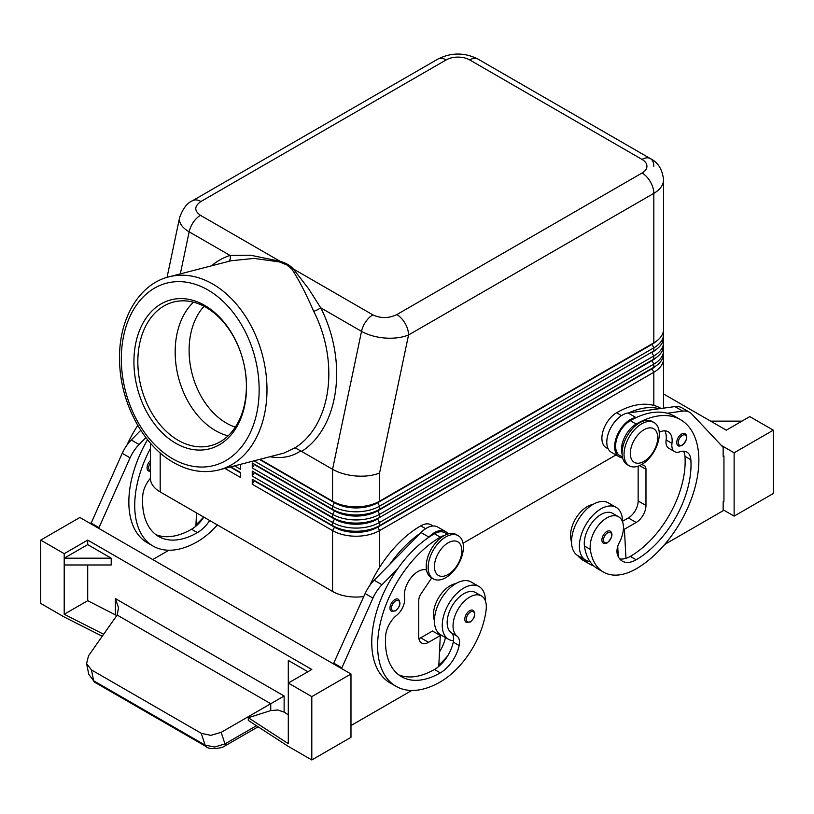 <?xml version="1.0" encoding="UTF-8"?>
<svg xmlns="http://www.w3.org/2000/svg" width="814" height="814" viewBox="0 0 814 814"><rect width="100%" height="100%" fill="white"/><g stroke="black" fill="none" stroke-linecap="round" stroke-linejoin="round"><path stroke-width="1.22" d="M204.049 306.288A68.641 48.748 -104.5 0 0 190.781 367.816A68.641 48.748 -104.5 0 0 226.424 423.117A68.641 48.748 -104.5 0 0 235.327 427.147M622.466 521.611A30.474 17.593 120 0 0 622.466 521.326A30.474 17.593 120 0 0 616.157 507.376A30.474 17.593 120 0 0 592.673 515.537A30.474 17.593 120 0 0 579.375 546.204A30.474 17.593 120 0 0 585.683 560.154A30.474 17.593 120 0 0 589.947 561.518A65.527 37.831 -60 0 1 584.442 546.011A23.545 13.594 -60 0 1 593.467 520.879A23.545 13.594 -60 0 1 612.698 513.38L618.569 516.768A23.545 13.594 -60 0 1 623.28 524.908A23.545 13.594 -60 0 1 619.362 542.521A13.848 7.998 120 0 0 617.327 554.181A27.707 15.995 120 0 0 622.334 561.151A27.707 15.995 120 0 0 636.182 559.778A77.564 44.78 120 0 0 690.842 459.707A19.394 11.193 120 0 0 686.874 452.096A19.394 11.193 120 0 0 679.771 451.851A13.848 7.998 -60 0 1 674.704 451.668A13.848 7.998 -60 0 1 671.967 443.365A19.394 11.193 120 0 0 668.152 431.735A19.394 11.193 120 0 0 659.228 432.275M616.157 507.376L608.323 502.859A30.474 17.593 120 0 0 584.839 511.019A30.474 17.593 120 0 0 571.54 541.686A30.474 17.593 120 0 0 577.848 555.636L585.683 560.154M622.089 453.958A20.777 11.996 -60 0 1 624.664 437.149A20.777 11.996 -60 0 1 636.182 424.063A88.645 51.18 -60 0 1 680.504 419.678A88.645 51.18 -60 0 1 694.098 490.71A88.645 51.18 -60 0 1 636.182 568.823A65.527 37.831 -60 0 1 603.418 572.069A65.527 37.831 -60 0 1 590.323 549.409A23.545 13.594 -60 0 1 599.348 524.267A23.545 13.594 -60 0 1 618.569 516.768M622.425 457.081L619.922 455.637A20.777 11.996 -60 0 1 618.782 433.76A20.777 11.996 -60 0 1 630.311 420.675A88.645 51.18 -60 0 1 636.589 417.409L635.897 417.511A22.161 12.79 120 0 0 617.154 435.388A22.161 12.79 120 0 0 619.23 456.827A22.161 12.79 120 0 0 620.573 457.437L622.679 458.15M592.846 504.507A23.545 13.594 120 0 0 570.726 538.095A65.527 37.831 120 0 0 571.56 542.582M661.1 408.475L660.917 408.363A88.645 51.18 120 0 0 616.595 412.759A20.777 11.996 120 0 0 605.077 425.844A20.777 11.996 120 0 0 606.206 447.71L608.231 448.88M610.266 531.166C613.237 533.699 612.27 537.596 607.356 542.867C604.843 543.681 603.5 543.772 603.337 543.162A6.929 3.999 -60 0 1 602.279 537.606A6.929 3.999 -60 0 1 606.796 531.501A6.929 3.999 -60 0 1 610.266 531.166A6.929 3.999 -60 0 1 610.948 531.756M394.851 599.582A6.929 3.999 120 0 0 390.71 604.629A6.929 3.999 120 0 0 391.392 611.243L395.411 610.948C400.213 606.817 401.18 602.909 398.321 599.246A6.929 3.999 120 0 0 394.851 599.582M179.65 217.379L179.416 219.322C179.558 223.901 182.804 228.073 189.153 231.837A16.626 9.595 -60 0 1 193.356 222.222A16.626 9.595 -60 0 1 200.478 215.334C194.088 210.795 194.241 206.186 200.916 201.506L446.174 59.91A16.626 9.595 180 0 1 469.678 59.91L642.063 159.432A16.626 9.595 180 0 1 642.063 173.006L396.805 314.601A16.626 9.595 60 0 1 405.107 323.372A16.626 9.595 60 0 1 408.557 334.961L653.815 193.356A16.626 9.595 -120 0 0 650.366 181.776A16.626 9.595 -120 0 0 642.063 173.006M651.892 352.116A30.474 17.593 180 0 1 651.851 352.136L379.578 509.34A33.242 19.19 180 0 1 356.074 514.957A33.242 19.19 180 0 1 332.56 509.34L252.248 462.973L252.248 467.948L332.56 514.316A33.242 19.19 0 0 0 356.074 519.932A33.242 19.19 0 0 0 379.578 514.316L653.815 355.983A33.242 19.19 0 0 0 663.552 342.419L663.552 345.584A33.242 19.19 180 0 1 653.815 359.147A33.242 19.19 180 0 1 653.815 359.157L379.578 517.48A33.242 19.19 180 0 1 356.074 523.097A33.242 19.19 180 0 1 332.56 517.48L252.248 471.113L252.248 476.088L332.56 522.456A33.242 19.19 0 0 0 356.074 528.082A33.242 19.19 0 0 0 379.578 522.456L653.815 364.133A33.242 19.19 0 0 0 663.552 350.559L663.552 353.724A33.242 19.19 180 0 1 653.815 367.297L379.578 525.62A33.242 19.19 180 0 1 356.074 531.247A33.242 19.19 180 0 1 332.56 525.62L252.248 479.253L252.248 484.228L332.56 530.596L332.56 591.442L160.185 491.921A33.242 19.19 0 0 1 150.448 478.347L150.448 443.172M332.56 591.442A33.242 19.19 0 0 0 356.074 597.069A33.242 19.19 0 0 0 363.777 596.54M252.248 484.228L254.212 480.84L334.523 527.207L332.56 530.596A33.242 19.19 0 0 0 356.074 536.223A33.242 19.19 0 0 0 379.578 530.596L653.815 372.273A33.242 19.19 0 0 0 663.552 358.699A33.242 19.19 0 0 0 663.268 356.217M663.552 408.14L663.552 358.699M252.248 476.088L254.212 472.7L334.523 519.067L332.56 522.456L332.56 525.62L334.523 527.207A30.474 17.593 0 0 0 356.074 532.356A30.474 17.593 0 0 0 377.615 527.207L651.851 368.874A30.474 17.593 0 0 0 655.972 365.924M252.248 467.948L254.212 464.55L334.523 510.917L332.56 514.316L332.56 517.48L334.523 519.067A30.474 17.593 0 0 0 356.074 524.216A30.474 17.593 0 0 0 377.615 519.067L379.578 522.456L379.578 525.62L377.615 526.75A30.474 17.593 180 0 1 356.074 531.908A30.474 17.593 180 0 1 334.523 526.75L252.248 479.253M254.039 460.836L332.56 506.176A33.242 19.19 0 0 0 356.074 511.792A33.242 19.19 0 0 0 379.578 506.176L653.815 347.843A33.242 19.19 0 0 0 663.552 334.269A33.242 19.19 0 0 0 663.268 331.786M651.892 343.976A30.474 17.593 180 0 1 651.851 343.996L379.578 501.2A33.242 19.19 180 0 1 356.074 506.817A33.242 19.19 180 0 1 332.56 501.2L259.992 459.3L334.523 502.33L332.56 501.2L332.56 469.302L301.638 451.444A105.271 74.746 -104.5 0 0 320.675 307.773L361.528 331.359C368.081 335.032 375.915 337.261 385.032 338.034C394.159 338.655 401.994 337.627 408.557 334.961L379.578 472.975C373.026 475.63 365.191 476.638 356.074 475.997C346.947 475.213 339.112 472.985 332.56 469.302L361.528 331.359A16.626 9.595 120 0 1 365.74 321.733A16.626 9.595 120 0 1 372.853 314.855L293.243 268.885L308.598 288.746L320.675 307.773A5.545 1.18 152.8 0 1 313.685 311.304A99.725 70.818 75.5 0 1 295.055 447.792L283.954 453.093L218.997 469.912A99.725 70.818 -104.5 0 0 266.911 385.398A99.725 70.818 -104.5 0 0 212.759 284.035A99.725 70.818 -104.5 0 0 169.027 276.811L230.993 260.775L254.11 258.404L279.406 261.915L286.721 264.896L291.86 269.108C298.748 279.589 306.023 293.651 313.685 311.304M655.972 349.633A30.474 17.593 0 0 1 651.851 352.594L653.815 355.983L653.815 359.157L379.578 517.48L379.578 514.316L377.615 510.47A30.474 17.593 180 0 1 356.074 515.618A30.474 17.593 180 0 1 334.523 510.47L334.523 510.917A30.474 17.593 0 0 0 356.074 516.076A30.474 17.593 0 0 0 377.615 510.917L653.815 351.007A33.242 19.19 180 0 0 663.552 337.434L663.552 334.269M663.552 350.559A33.242 19.19 0 0 0 663.268 348.066M254.212 472.7L334.523 518.61A30.474 17.593 180 0 0 356.074 523.768A30.474 17.593 180 0 0 377.615 518.61L651.851 360.734A30.474 17.593 0 0 0 655.972 357.773M663.552 342.419A33.242 19.19 0 0 0 663.268 339.926M259.452 459.442L334.523 502.777A30.474 17.593 0 0 0 356.074 507.936A30.474 17.593 0 0 0 377.615 502.777L651.851 344.454A30.474 17.593 0 0 0 655.972 341.493M379.578 472.975L379.578 501.2L653.815 342.867L651.851 343.996L653.815 342.867L653.815 193.356A33.242 19.19 0 0 0 663.552 179.782L663.552 329.294A33.242 19.19 180 0 1 653.815 342.867L651.851 343.996L653.815 347.843L653.815 351.007L379.578 509.34L379.578 506.176L377.615 502.33A30.474 17.593 180 0 1 356.074 507.478A30.474 17.593 180 0 1 334.523 502.33L332.56 501.2M206.074 307.407A74.186 52.676 -104.5 0 0 173.535 302.035A74.186 52.676 -104.5 0 0 137.892 364.896A74.186 52.676 -104.5 0 0 178.174 440.293A74.186 52.676 -104.5 0 0 210.714 445.665A74.186 52.676 -104.5 0 0 246.347 382.804A74.186 52.676 -104.5 0 0 206.074 307.407M175.763 443.264A76.954 54.65 75.5 0 1 135.816 342.918A76.954 54.65 75.5 0 1 204.701 305.413A76.954 54.65 75.5 0 1 244.648 405.759A76.954 54.65 75.5 0 1 175.763 443.264M193.488 302.177A74.186 52.676 -104.5 0 0 176.618 368.884A74.186 52.676 -104.5 0 0 215.496 430.637A74.186 52.676 -104.5 0 0 228.083 435.856M200.916 201.506A16.626 9.595 60 0 0 192.603 200.682L437.871 59.086A16.626 9.595 60 0 1 446.174 59.91M437.871 59.086C451.241 52.371 464.621 52.371 477.991 59.086L650.366 158.608A16.626 9.595 120 0 0 642.063 159.432M180.321 273.891L189.153 231.837L230.006 255.423L250.498 255.209L280.097 261.294A5.545 2.025 -73.9 0 1 279.406 261.915M241.982 356.583L241.005 353.52M445.787 536.935A24.929 14.398 120 0 0 429.497 558.903A24.929 14.398 120 0 0 433.323 578.876A24.929 14.398 120 0 0 445.787 577.645A24.929 14.398 120 0 0 462.067 555.677A24.929 14.398 120 0 0 458.251 535.693A24.929 14.398 120 0 0 445.787 536.935M448.138 542.816A19.394 11.193 120 0 0 434.422 566.564A19.394 11.193 120 0 0 448.138 574.481A19.394 11.193 120 0 0 461.843 550.732A19.394 11.193 120 0 0 448.138 542.816M458.251 535.693L456.288 534.564A24.929 14.398 120 0 0 443.823 535.805A24.929 14.398 120 0 0 427.543 557.773A24.929 14.398 120 0 0 431.359 577.747L433.323 578.876M641.666 464.55A24.929 14.398 -60 0 1 629.202 465.791A24.929 14.398 -60 0 1 625.376 445.807A24.929 14.398 -60 0 1 641.666 423.84A24.929 14.398 -60 0 1 654.13 422.608A24.929 14.398 -60 0 1 657.956 442.582A24.929 14.398 -60 0 1 641.666 464.55M644.016 461.385A19.394 11.193 -60 0 1 630.311 453.469A19.394 11.193 -60 0 1 644.016 429.721A19.394 11.193 -60 0 1 657.732 437.637A19.394 11.193 -60 0 1 644.016 461.385M628.255 465.16A24.929 14.398 -60 0 1 627.238 464.662A24.929 14.398 -60 0 1 623.422 444.678A24.929 14.398 -60 0 1 639.712 422.71A24.929 14.398 -60 0 1 652.177 421.479L654.13 422.608M469.678 610.673A6.929 3.999 120 0 0 465.537 615.71A6.929 3.999 120 0 0 466.219 622.323L470.238 622.038C475.04 617.897 476.007 613.99 473.148 610.327A6.929 3.999 120 0 0 469.678 610.673M369.76 585.49A88.645 51.18 -60 0 1 420.716 525.854A20.777 11.996 -60 0 1 431.105 524.816L433.119 525.986M434.422 620.563A23.545 13.594 -60 0 1 433.618 611.802A23.545 13.594 -60 0 1 455.728 583.669M444.454 535.449A20.777 11.996 120 0 0 440.303 537.159A88.645 51.18 120 0 0 382.387 615.272A88.645 51.18 120 0 0 395.98 686.304A88.645 51.18 120 0 0 440.303 681.918A65.527 37.831 120 0 0 486.162 609.544A23.545 13.594 120 0 0 481.461 595.929A23.545 13.594 120 0 0 464.428 601.119A23.545 13.594 120 0 0 453.205 623.107A23.545 13.594 120 0 0 457.122 636.192A13.848 7.998 -60 0 1 459.157 645.512A27.707 15.995 -60 0 1 440.303 672.873A77.564 44.78 -60 0 1 401.516 676.709A77.564 44.78 -60 0 1 385.633 635.917A19.394 11.193 -60 0 1 396.703 615.272A13.848 7.998 120 0 0 404.507 597.781A19.394 11.193 -60 0 1 411.029 577.757A19.394 11.193 -60 0 1 426.516 570.004M481.461 595.929L475.579 592.541A23.545 13.594 120 0 0 458.547 597.73A23.545 13.594 120 0 0 447.324 619.719A23.545 13.594 120 0 0 451.241 632.804A13.848 7.998 -60 0 1 453.52 640.73A30.474 17.593 -60 0 1 448.565 639.326A30.474 17.593 -60 0 1 442.256 625.376A30.474 17.593 -60 0 1 455.555 594.708A30.474 17.593 -60 0 1 479.039 586.538A30.474 17.593 -60 0 1 485.358 600.488A30.474 17.593 -60 0 1 485.348 600.773M448.565 639.326L440.73 634.798A30.474 17.593 -60 0 1 434.422 620.848A30.474 17.593 -60 0 1 447.72 590.181A30.474 17.593 -60 0 1 471.204 582.02L479.039 586.538M685.093 433.679C688.064 436.212 687.097 440.109 682.183 445.38C679.67 446.194 678.327 446.286 678.164 445.675A6.929 3.999 -60 0 1 677.106 440.12A6.929 3.999 -60 0 1 681.623 434.025A6.929 3.999 -60 0 1 685.093 433.679A6.929 3.999 -60 0 1 685.775 434.269M116.778 615.588L87.709 600.691L87.709 564.977M307.885 671.743L288.298 660.429L288.298 743.64L248.301 717.724L270.747 710.581L277.737 709.981L284.127 712.128L284.127 696.001L115.395 598.585L118.539 607.783L117.155 615.048L88.533 655.758L86.589 663.624L88.787 674.348L93.651 680.779A5.545 3.195 120 0 0 94.668 682.224A5.545 3.195 120 0 0 94.678 682.224L88.787 674.358L86.589 663.624L91.433 669.891L201.262 733.302L205.118 745.125L93.651 680.779L91.433 669.891M284.127 696.001L270.747 703.723L270.747 710.581M256.451 725.712L224.949 743.904L214.652 747.018L205.118 745.125A5.545 3.195 -60 0 0 206.135 746.57A5.545 3.195 -60 0 1 206.135 746.57L94.668 682.224M258.099 726.79L224.949 745.929A5.545 1.384 -120 0 0 224.949 743.904L221.184 732.335L210.857 735.357L201.262 733.302M206.257 746.631A5.545 3.195 -60 0 1 206.135 746.58C209.035 750.264 222.649 748.198 224.949 745.929A5.545 1.384 -120 0 1 224.929 745.939M663.552 393.956L726.292 430.179L749.796 416.605L773.3 430.179L734.126 452.798L734.126 516.127L723.158 509.788M710.622 421.133L741.961 421.133M734.126 516.127L773.3 493.508L773.3 430.179M664.682 544.454L723.158 510.693L723.158 501.648L723.941 501.2L723.941 455.962L723.158 456.41L723.158 447.364L691.768 414.011A27.707 15.995 120 0 0 689.6 412.291L681.766 407.763A27.707 15.995 120 0 0 674.908 406.593L628.062 412.983A22.161 12.79 120 0 0 609.32 430.86A22.161 12.79 120 0 0 611.385 452.309L619.23 456.827M721.285 445.38L734.126 452.798M723.941 455.962L723.158 455.504M248.301 717.724L248.301 720.441L288.298 746.377L311.803 759.95L350.976 737.331L350.976 674.002L79.874 517.48L40.7 540.099L64.204 553.673L87.709 540.099L311.803 669.474L288.298 683.048L311.803 696.621L350.976 674.002M221.184 732.335L270.747 703.723L117.155 615.048M284.127 712.128L288.298 714.834M87.709 544.627L111.213 558.19L64.204 558.19L87.709 544.627L87.709 540.099M111.213 558.19L111.213 564.977L64.204 564.977L64.204 553.673M311.803 759.95L311.803 696.621M341.575 668.569L372.965 598.076A27.707 15.995 -60 0 1 381.99 584.747L397.537 568.925A88.645 51.18 120 0 0 390.099 682.915A88.645 51.18 120 0 0 393.131 684.442M411.792 690.455L350.976 725.569M102.249 636.253L64.235 616.992M103.653 634.248L64.204 614.265L87.709 600.691M64.204 614.265L64.204 564.977M64.204 617.002L40.7 603.428L40.7 540.099M90.842 523.819L122.232 453.317A27.707 15.995 -60 0 1 131.258 439.998L140.781 430.301M689.6 412.291A27.707 15.995 120 0 0 682.743 411.121L667.195 413.237A88.645 51.18 -60 0 1 674.633 416.28L680.504 419.678M641.656 464.56L643.752 465.272A8.313 4.803 -60 0 1 644.25 465.496A8.313 4.803 -60 0 1 645.98 469.302L645.98 505.494A13.848 7.998 -60 0 1 636.182 522.456L624.43 529.242L625.956 558.333A27.707 15.995 120 0 0 630.311 556.389A77.564 44.78 120 0 0 684.971 456.318A19.394 11.193 120 0 0 683.485 451.19M674.704 451.668L668.823 448.28A13.848 7.998 -60 0 1 666.096 439.967A19.394 11.193 120 0 0 664.753 430.83M638.145 466.178L638.145 500.966A13.848 7.998 -60 0 1 628.347 517.938L622.466 521.326M624.43 529.242L623.422 528.662M617.734 546.479L618.274 556.654M628.754 412.891A88.645 51.18 -60 0 1 659.36 408.709M636.589 417.409A88.645 51.18 -60 0 1 667.195 413.237M603.418 572.069L597.547 568.681A65.527 37.831 -60 0 1 589.947 561.518M619.708 558.913A27.707 15.995 120 0 0 625.956 558.333M150.448 471.408L148.494 471.001A6.929 3.999 -60 0 1 147.812 464.397A6.929 3.999 -60 0 1 150.448 460.5M453.52 640.73A13.848 7.998 -60 0 1 453.276 642.114A27.707 15.995 -60 0 1 438.777 666.401A27.707 15.995 -60 0 1 434.422 669.474A77.564 44.78 -60 0 1 398.687 674.826M447.324 534.188L444.81 532.732A20.777 11.996 120 0 0 434.422 533.77A88.645 51.18 120 0 0 428.144 537.759A88.645 51.18 120 0 0 397.537 568.925M439.377 635.022A27.707 15.995 120 0 0 439.56 634.198A13.848 7.998 120 0 0 439.601 634.035M438.838 665.018A65.527 37.831 120 0 0 447.456 656.216M445.451 637.525A13.848 7.998 -60 0 1 445.441 637.596A27.707 15.995 -60 0 1 439.489 651.902M420.309 533.231A88.645 51.18 120 0 0 389.703 564.397L421.001 532.529A22.161 12.79 -60 0 1 437.667 527.014L445.502 531.542A22.161 12.79 -60 0 1 448.066 533.953M168.905 550.223L152.747 559.554M147.558 439.713A88.645 51.18 120 0 0 147.202 542.684L153.083 546.072A88.645 51.18 -60 0 1 150.448 448.463M98.677 528.337L130.067 457.834A27.707 15.995 -60 0 1 139.092 444.515L145.91 437.586M177.818 502.096A13.848 7.998 120 0 0 178.724 502.787A13.848 7.998 120 0 0 179.782 503.235M196.54 512.912L195.879 526.17A27.707 15.995 -60 0 1 191.534 529.242A77.564 44.78 -60 0 1 155.8 534.584M90.842 522.914L98.677 527.431M195.95 524.786A65.527 37.831 120 0 0 203.663 517.022M137.78 425.417A88.645 51.18 120 0 0 126.862 445.258M217.369 524.938A65.527 37.831 -60 0 1 197.405 541.686A88.645 51.18 -60 0 1 153.083 546.072M150.448 478.266A19.394 11.193 120 0 0 142.745 495.685A77.564 44.78 120 0 0 158.628 536.477A77.564 44.78 120 0 0 197.405 532.641A27.707 15.995 120 0 0 209.707 520.512M203.836 517.124A27.707 15.995 -60 0 1 195.879 526.17M200.478 215.334L280.097 261.294C285.928 262.993 290.313 265.517 293.243 268.885A5.545 4.05 -40.9 0 1 291.86 269.108M295.055 447.792L301.638 451.444M211.487 265.822A105.271 74.746 -104.5 0 1 230.006 255.423A5.545 3.897 -108.2 0 1 228.48 261.426M167.053 277.371L179.589 217.643C182.875 208.496 187.22 202.849 192.603 200.682M234.564 465.883L240.496 469.302L240.496 464.346M240.496 472.466L230.779 466.86L240.496 472.466L240.496 477.442L224.827 468.396M334.523 502.33L332.56 506.176L332.56 509.34L334.523 510.47L252.248 462.973M651.892 360.266A30.474 17.593 180 0 1 651.851 360.287L653.815 359.147M254.212 472.242L252.248 471.113M651.851 360.287L653.815 364.133L653.815 367.297L377.615 526.75L379.578 530.596L379.578 567.368M651.892 368.406A30.474 17.593 180 0 1 651.851 368.427L653.815 367.297M615.984 454.955L463.054 543.243M240.496 464.784L239.977 464.479M240.496 472.924L230.24 467.002M428.144 537.759L428.836 537.057A22.161 12.79 -60 0 1 445.502 531.542M431.674 577.93L420.98 593.884A8.313 4.803 120 0 0 418.752 600.488L418.752 636.68A13.848 7.998 120 0 0 421.621 643.019A13.848 7.998 120 0 0 428.551 642.338L440.303 635.551L438.777 666.401M341.575 667.663L333.74 663.145L365.13 593.548A27.707 15.995 -60 0 1 374.155 580.229L389.703 564.397M333.74 664.051L333.74 663.145M440.303 635.551L432.468 631.023L420.716 637.81A13.848 7.998 120 0 1 418.915 638.654M617.297 554.049A27.707 15.995 120 0 0 618.121 553.805M593.864 566.015A65.527 37.831 -60 0 1 589.712 564.153A65.527 37.831 -60 0 1 583.577 558.933M577.696 555.545A65.527 37.831 120 0 0 583.831 560.765L589.712 564.153M630.311 420.675L636.182 424.063M570.726 538.095L571.693 538.654M607.58 542.358A5.82 3.358 -60 0 1 603.469 539.987A5.82 3.358 -60 0 1 607.58 532.865A5.82 3.358 -60 0 1 611.07 533.078A5.82 3.358 -60 0 1 611.182 537.83A5.82 3.358 -60 0 1 607.58 542.358M392.155 605.178A5.82 3.358 120 0 0 392.043 610.073A5.82 3.358 120 0 0 395.635 610.439A5.82 3.358 120 0 0 399.755 603.316A5.82 3.358 120 0 0 395.635 600.946A5.82 3.358 120 0 0 392.155 605.178M160.185 491.921L160.185 452.93M651.851 368.427L653.815 372.273L653.815 405.413M653.815 166.219A16.626 9.595 120 0 0 650.366 158.608L477.991 59.086A16.626 9.595 120 0 0 469.678 59.91M207.946 289.977A94.19 66.88 75.5 0 1 256.837 412.79A94.19 66.88 75.5 0 1 172.527 458.699A94.19 66.88 75.5 0 1 123.636 335.887A94.19 66.88 75.5 0 1 207.946 289.977M466.982 616.259A5.82 3.358 120 0 0 466.87 621.153A5.82 3.358 120 0 0 470.461 621.53A5.82 3.358 120 0 0 474.582 614.397A5.82 3.358 120 0 0 470.461 612.026A5.82 3.358 120 0 0 466.982 616.259M420.716 525.854L425.641 528.693M682.407 444.882A5.82 3.358 -60 0 1 678.296 442.501A5.82 3.358 -60 0 1 682.407 435.378A5.82 3.358 -60 0 1 685.897 435.592A5.82 3.358 -60 0 1 686.009 440.343A5.82 3.358 -60 0 1 682.407 444.882M115.395 598.585L115.395 614.712M645.98 469.302L639.58 465.618M645.98 505.494L638.145 500.966M636.182 522.456L628.347 517.938M682.743 411.121L674.908 406.593M635.897 417.511L628.062 412.983M150.448 462.84A5.82 3.358 120 0 0 149.257 464.947A5.82 3.358 120 0 0 150.448 470.726M451.241 632.804L457.122 636.192M453.276 642.114L459.157 645.512M434.422 669.474L440.303 672.873M434.422 533.77L440.303 537.159M439.56 634.198L445.441 637.596M122.232 453.317L130.067 457.834M131.258 439.998L139.092 444.515M197.405 532.641L191.534 529.242M269.902 456.735C281.786 458.781 292.053 456.827 300.681 450.895L300.895 450.742M396.805 314.601C388.695 318.457 380.718 318.539 372.853 314.855M334.523 510.47L332.56 509.34M428.836 537.057L421.001 532.529M381.99 584.747L374.155 580.229M372.965 598.076L365.13 593.548M428.551 642.338L420.716 637.81M616.595 412.759L621.52 415.598M617.185 548.809L617.877 549.216M666.096 439.967L671.967 443.365M684.971 456.318L690.842 459.707M630.311 556.389L636.182 559.778M584.442 546.011L590.323 549.409M169.027 276.811C138.879 284.117 118.569 319.373 119.566 359.595C119.689 401.231 142.491 445.197 173.535 462.515C188.675 471.153 203.826 473.616 218.997 469.912M627.238 464.662L629.202 465.791M426.546 570.176L425.987 569.851M395.98 686.304L390.099 682.915M650.366 158.608C657.977 162.322 662.372 169.383 663.552 179.782"/></g></svg>
